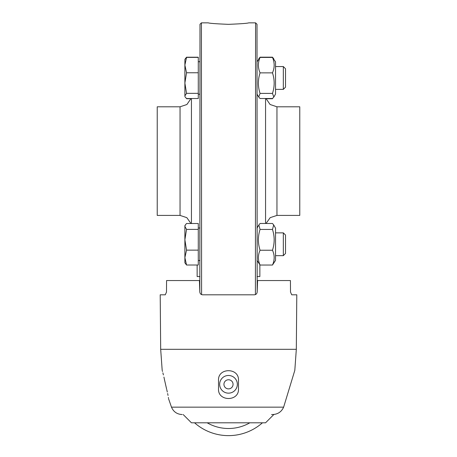 <?xml version="1.0" encoding="UTF-8"?>
<svg xmlns="http://www.w3.org/2000/svg" width="457" height="457" viewBox="0 0 457 457"><rect width="100%" height="100%" fill="white"/><g stroke="black" fill="none" stroke-linecap="round" stroke-linejoin="round"><path stroke-width="0.69" d="M186.422 98.432L185.211 97.061L186.542 98.529L198.281 98.529L198.281 93.342L186.542 93.342L184.885 95.936L184.885 59.427L186.542 57.388L184.885 65.077L186.542 72.766L184.885 83.054L186.542 93.342M198.281 93.342L198.281 57.205L186.542 57.205L185.262 58.782M184.885 91.28L184.885 83.054M190.946 98.718L186.542 98.718M272.481 72.863C274.714 67.71 274.714 62.563 272.481 57.416L275.537 61.855L275.537 94.068L273.823 97.038L272.481 93.405C274.714 86.556 274.714 79.712 272.481 72.863L260.062 72.863C257.834 79.712 257.834 86.556 260.062 93.405L258.725 97.038L260.062 98.506L272.481 98.506L273.823 97.038L272.629 98.381M273.76 58.782L272.481 57.182L260.062 57.182L258.782 58.782M272.481 98.741L266.06 98.741M275.537 232.859L283.329 232.859L283.329 255.663L275.537 255.663M283.329 255.663L285.516 253.475L285.516 235.041L283.329 232.859M184.885 226.444L186.542 229.385L184.885 239.765L184.885 225.729L185.314 224.987L184.885 226.444M186.542 250.145L184.885 257.577L184.885 239.765L186.542 250.145L198.281 250.145L198.281 265.014L186.542 265.014L184.885 262.786L184.885 257.577L186.542 265.014M186.542 229.385L198.281 229.385L198.281 223.502L186.542 223.502L185.314 224.987M198.281 229.385L198.281 250.145M273.692 224.964L275.537 228.152L275.537 260.364L272.481 265.037C274.714 260.102 274.714 255.166 272.481 250.236C274.714 243.307 274.714 236.383 272.481 229.454L273.692 224.964L272.481 223.479L260.062 223.479L258.851 224.964L260.062 229.454C257.834 236.383 257.834 243.307 260.062 250.236C257.834 255.166 257.834 260.102 260.062 265.037L257.005 260.364M272.481 229.454L260.062 229.454M272.481 250.236L260.062 250.236M272.481 265.037L260.062 265.037M276.959 215.413L276.959 106.801L299.769 106.801L299.769 215.413L276.959 215.413L270.19 217.646L266.06 223.479M265.557 98.506L265.557 223.479M201.588 294.594L201.417 22.85L208.261 22.85C209.466 23.347 216.212 23.838 228.5 24.341C240.788 23.838 247.534 23.347 248.739 22.85L255.583 22.85L257.005 24.278L257.177 292.057C256.914 293.782 255.966 294.696 254.326 294.805L202.674 294.805C201.034 294.696 200.086 293.782 199.823 292.057L199.423 280.552L166.571 280.552L166.491 292.057L165.28 294.805L160.207 294.805L160.681 349.302L296.319 349.302L296.793 294.805L291.72 294.805L290.509 292.057L291.72 294.805M255.583 22.85L255.412 294.594M180.041 106.801L180.041 215.413L157.231 215.413L157.231 106.801L180.041 106.801L186.896 104.51L191.003 98.529M191.443 223.502L191.443 98.529M199.823 292.057L199.995 24.278L201.417 22.85M272.481 93.405L260.062 93.405M272.481 57.416L260.062 57.416C257.834 62.563 257.834 67.71 260.062 72.863M257.005 61.855L260.062 57.416M184.885 96.49L185.211 97.061L184.885 96.49M198.281 72.766L186.542 72.766M198.281 57.388L186.542 57.388M285.516 87.178L285.516 68.744L283.329 66.556L283.329 89.361L285.516 87.178M259.856 264.832L259.856 276.565L257.005 276.565L259.856 276.565M199.995 276.565L197.144 276.565L197.144 265.014M165.28 294.805L166.491 292.057M290.509 292.057L290.429 280.552L257.577 280.552L257.177 292.057M271.584 414.539L272.503 414.539C277.747 414.345 281.461 411.883 283.631 407.158L294.811 370.353L296.319 349.302M164.617 380.315L163.926 377.082M163.412 374.934L162.881 372.855M162.503 371.472L162.326 370.827M164.623 380.327C161.584 367.491 161.584 367.491 164.623 380.327L166.559 388.878C169.29 401.709 169.29 401.709 166.559 388.878L164.623 380.327M168.513 398.264L168.376 397.424M168.022 395.436L167.639 393.517M167.313 392.032L166.719 389.518M238.48 388.878C239.24 401.709 217.755 401.703 218.52 388.878L218.52 380.327C217.783 367.491 239.217 367.497 238.48 380.327L238.48 388.878M183.171 414.539L191.443 422.805L265.557 422.805L273.903 414.459M228.5 393.157A8.837 8.837 0 0 0 236.155 379.898A8.837 8.837 0 0 0 220.845 379.898A8.837 8.837 0 0 0 228.5 393.157M228.5 388.878A4.559 4.559 0 0 1 224.553 382.041A4.559 4.559 0 0 1 232.447 382.041A4.559 4.559 0 0 1 228.5 388.878M182.154 414.539C177.07 414.288 173.511 411.826 171.484 407.158L283.631 407.158M198.281 260.507L199.995 260.507M198.281 228.009L199.995 228.009M257.005 228.152L258.851 224.964M276.959 106.801L270.093 104.499L265.991 98.506M180.041 215.413L186.822 217.652L190.946 223.502M257.005 94.068L258.725 97.038M198.281 94.211L199.995 94.211M198.281 61.712L199.995 61.712M275.537 89.361L283.329 89.361M275.537 66.556L283.329 66.556M171.484 407.158L168.604 398.858M160.681 349.302L162.189 370.353M194.562 422.805A51.315 51.315 0 0 0 262.438 422.805M207.17 422.805A42.758 42.758 0 0 0 249.83 422.805"/></g></svg>
